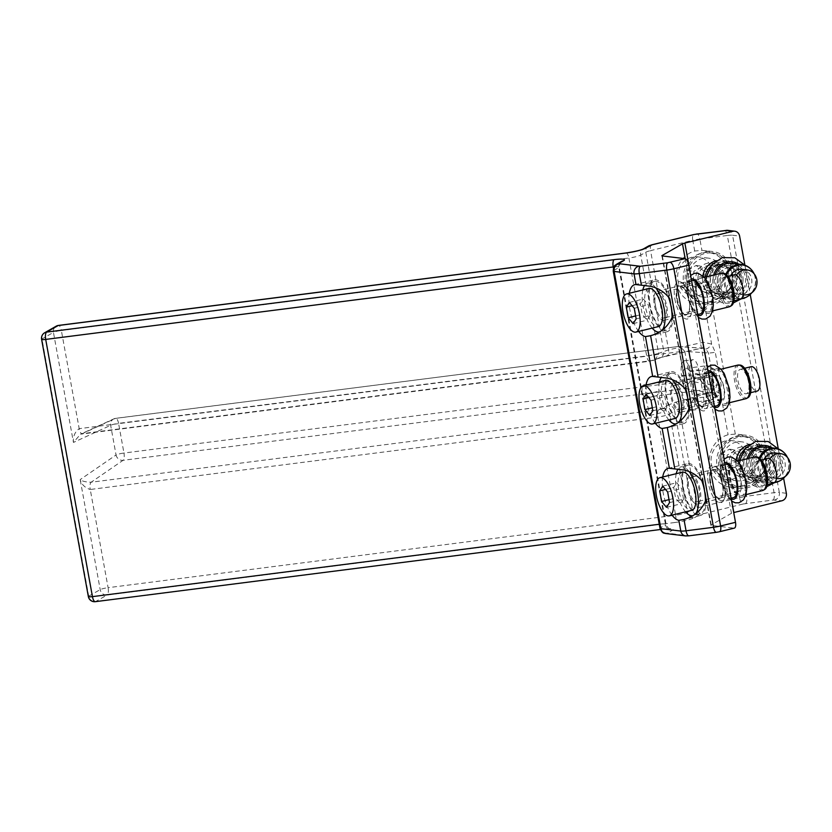 <?xml version="1.0" encoding="UTF-8"?>
<svg xmlns="http://www.w3.org/2000/svg" width="832" height="832" viewBox="0 0 832 832"><rect width="100%" height="100%" fill="white"/><g stroke="black" fill="none" stroke-linecap="round" stroke-linejoin="round"><path stroke-width="0.62" stroke-dasharray="4.16 3.12" d="M734.51 274.81A12.563 5.034 -103.8 0 0 732.139 285.958A12.563 5.034 -103.8 0 0 740.48 299.218M731.942 290.732A12.563 5.034 -103.8 0 0 723.601 277.472A12.563 5.034 -103.8 0 0 721.24 288.621A12.563 5.034 -103.8 0 0 729.581 301.891A12.563 5.034 -103.8 0 0 731.942 290.732M721.084 273.239A17.274 6.916 -103.8 0 0 717.829 288.569A17.274 6.916 -103.8 0 0 729.3 306.81M723.382 273.229A16.858 6.75 -103.8 0 0 719.41 288.267A16.858 6.75 -103.8 0 0 731.338 305.76M711.578 296.608A17.274 6.916 -103.8 0 0 700.118 278.377A17.274 6.916 -103.8 0 0 696.862 293.706A17.274 6.916 -103.8 0 0 708.334 311.938A17.274 6.916 -103.8 0 0 711.578 296.608M691.725 280.426A17.274 6.916 -103.8 0 0 688.47 295.755A17.274 6.916 -103.8 0 0 699.941 313.997M677.29 298.49A17.274 6.916 -103.8 0 0 688.761 316.732A17.274 6.916 -103.8 0 0 691.278 314.319A17.274 6.916 -103.8 0 0 692.006 301.402A17.274 6.916 -103.8 0 0 683.894 284.128A17.274 6.916 -103.8 0 0 680.545 283.161A17.274 6.916 -103.8 0 0 677.29 298.49M674.804 298.75A19.167 7.675 -103.8 0 0 682.074 316.264A19.167 7.675 -103.8 0 0 690.331 316.306A19.167 7.675 -103.8 0 0 691.132 301.964A19.167 7.675 -103.8 0 0 682.126 282.818A19.167 7.675 -103.8 0 0 674.804 298.75M751.202 366.673A12.563 5.034 -103.8 0 0 748.842 377.822A12.563 5.034 -103.8 0 0 757.172 391.082M748.634 382.595A12.563 5.034 -103.8 0 0 740.293 369.335A12.563 5.034 -103.8 0 0 737.932 380.484A12.563 5.034 -103.8 0 0 746.273 393.754A12.563 5.034 -103.8 0 0 748.634 382.595M740.074 365.092A16.858 6.75 -103.8 0 0 736.102 380.13A16.858 6.75 -103.8 0 0 748.03 397.613M737.776 365.102A17.274 6.916 -103.8 0 0 734.531 380.432A17.274 6.916 -103.8 0 0 745.992 398.674M713.554 385.57A17.274 6.916 -103.8 0 0 725.026 403.801A17.274 6.916 -103.8 0 0 728.27 388.471A17.274 6.916 -103.8 0 0 716.81 370.23A17.274 6.916 -103.8 0 0 713.554 385.57M708.417 372.289A17.274 6.916 -103.8 0 0 705.172 387.618A17.274 6.916 -103.8 0 0 716.633 405.86M693.982 390.354A17.274 6.916 -103.8 0 0 705.453 408.595A17.274 6.916 -103.8 0 0 707.97 406.182A17.274 6.916 -103.8 0 0 708.698 393.266A17.274 6.916 -103.8 0 0 700.586 375.991A17.274 6.916 -103.8 0 0 697.237 375.024A17.274 6.916 -103.8 0 0 693.982 390.354M691.506 390.614A19.167 7.675 -103.8 0 0 698.766 408.127A19.167 7.675 -103.8 0 0 707.023 408.169A19.167 7.675 -103.8 0 0 707.824 393.827A19.167 7.675 -103.8 0 0 698.828 374.681A19.167 7.675 -103.8 0 0 691.506 390.614M734.354 528.112A6.282 2.517 76.2 0 1 733.97 528.133L719.077 531.783A6.282 2.517 -103.8 0 0 719.462 531.752M662.334 255.944L711.298 525.408L733.97 528.133M708.198 482.466A19.167 7.675 76.2 0 1 715.52 466.544A19.167 7.675 76.2 0 1 724.516 485.69A19.167 7.675 76.2 0 1 723.715 500.022A19.167 7.675 76.2 0 1 715.468 499.99A19.167 7.675 76.2 0 1 708.198 482.466M685.183 258.71L731.453 513.323A4.711 0.645 169.7 0 1 733.72 512.564M731.453 513.323L711.131 524.94A4.711 0.645 169.7 0 0 710.861 525.221A4.711 0.645 169.7 0 0 711.298 525.408M725.4 485.118A17.274 6.916 -103.8 0 0 717.278 467.854A17.274 6.916 -103.8 0 0 713.929 466.887A17.274 6.916 -103.8 0 0 710.674 482.217A17.274 6.916 -103.8 0 0 722.145 500.458A17.274 6.916 -103.8 0 0 724.672 498.046A17.274 6.916 -103.8 0 0 725.4 485.118M744.879 265.086L750.225 294.466M778.274 448.802L783.609 478.192M716.113 260.697A19.167 17.368 -83.1 0 1 737.256 279.542A19.167 17.368 -83.1 0 1 719.233 298.418A19.167 17.368 -83.1 0 1 702.499 279.011A19.167 17.368 -83.1 0 1 702.853 275.829M749.497 444.413A19.167 17.368 -83.1 0 1 770.65 463.268A19.167 17.368 -83.1 0 1 752.617 482.134A19.167 17.368 -83.1 0 1 735.894 462.738A19.167 17.368 -83.1 0 1 736.237 459.555M690.03 370.885L690.154 371.571A17.274 6.178 82.7 0 0 685.89 368.378A17.274 6.178 82.7 0 0 681.803 376.345L681.678 375.648A12.563 4.493 82.7 0 1 684.258 360.797A12.563 4.493 82.7 0 1 690.03 370.885L698.755 369.762A12.563 4.493 82.7 0 0 692.994 359.684A12.563 4.493 82.7 0 0 690.404 374.535L690.529 375.222L702.177 373.734L706.378 396.854A17.274 6.178 82.7 0 0 710.642 400.057A17.274 6.178 82.7 0 0 711.942 399.454A17.274 6.178 82.7 0 0 714.73 392.09L710.528 368.971A17.274 6.178 82.7 0 0 707.668 366.028M698.755 369.762L703.206 394.264L694.481 395.377L694.356 394.69L714.73 392.09L719.066 390.53L715.416 370.417L710.528 368.971L690.154 371.571M694.481 395.377A12.563 4.493 82.7 0 1 691.891 410.228A12.563 4.493 82.7 0 1 686.13 400.15L694.855 399.038A12.563 4.493 82.7 0 0 700.627 409.115A12.563 4.493 82.7 0 0 703.206 394.264M694.855 399.038L690.529 375.222L681.803 376.345M725.109 464.152A17.274 6.916 -103.8 0 0 721.864 479.482A17.274 6.916 -103.8 0 0 733.325 497.713M667.555 405.288L675.449 402.262C677.102 402.875 678.382 405.007 679.266 408.658L674.565 410.623A6.282 5.772 -124.5 0 0 667.555 405.288L662.615 408.678C666.224 408.585 668.554 410.363 669.625 414.014C667.212 415.23 663.27 416.239 657.779 417.03L90.251 489.486L108.098 587.683L675.626 515.226A6.282 2.246 82.7 0 1 674.648 522.538L107.12 595.005A6.282 2.246 82.7 0 0 108.098 587.683A6.282 0.853 -10.3 0 0 100.194 589.618L88.702 596.18A6.282 5.803 60.3 0 0 95.638 601.557L663.166 529.1A15.704 2.142 169.7 0 1 672.495 530.223A6.282 5.803 60.3 0 1 665.558 524.846L660.525 527.717A6.282 5.803 -119.7 0 0 667.462 533.104L672.495 530.223M717.922 440.565A26.707 24.201 -83.1 0 1 728.104 434.762L735.311 434.086L745.898 435.219A26.707 24.201 96.9 0 0 727.168 441.678A26.707 24.201 96.9 0 0 719.441 469.758A26.707 24.201 96.9 0 0 739.523 488.238A26.707 24.201 96.9 0 0 758.254 481.78A26.707 24.201 96.9 0 0 766.698 464.932C764.202 472.181 759.658 477.589 753.064 481.156L744.536 484.838L737.558 486.793A26.707 24.201 -83.1 0 1 730.278 487.126A26.707 24.201 -83.1 0 1 710.195 468.645A26.707 24.201 -83.1 0 1 717.922 440.565M738.951 434.377L752.461 438.339L763.537 447.554L766.698 464.932M719.67 297.43L711.142 301.111L704.163 303.066A26.707 24.201 -83.1 0 1 696.894 303.41A26.707 24.201 -83.1 0 1 676.811 284.918A26.707 24.201 -83.1 0 1 684.538 256.838A26.707 24.201 -83.1 0 1 694.71 251.035L701.917 250.359L712.514 251.493A26.707 24.201 96.9 0 0 693.774 257.951A26.707 24.201 96.9 0 0 686.046 286.031A26.707 24.201 96.9 0 0 706.129 304.522A26.707 24.201 96.9 0 0 724.87 298.054A26.707 24.201 96.9 0 0 733.304 281.216C730.808 288.454 726.263 293.862 719.67 297.43M705.557 250.65L719.077 254.613L730.142 263.827L733.304 281.216M710.362 266.646A17.274 15.652 -83.1 0 1 722.738 262.215A17.274 15.652 -83.1 0 1 736.341 279.614A17.274 15.652 -83.1 0 1 718.609 296.525A17.274 15.652 -83.1 0 1 705.006 279.126A17.274 15.652 -83.1 0 1 705.172 277.129M743.746 450.372A17.274 15.652 -83.1 0 1 756.122 445.942A17.274 15.652 -83.1 0 1 769.735 463.341A17.274 15.652 -83.1 0 1 751.993 480.251A17.274 15.652 -83.1 0 1 738.39 462.852A17.274 15.652 -83.1 0 1 738.566 460.855M686.13 400.15L686.005 399.454L706.378 396.854L713.128 393.921L709.478 373.807L702.177 373.734A17.274 6.178 82.7 0 1 706.264 365.778A17.274 6.178 82.7 0 1 707.054 365.81M672.048 515.143A26.707 10.691 76.2 0 1 662.709 476.996M655.346 423.28A26.707 10.691 76.2 0 1 646.017 385.133M638.654 331.417A26.707 10.691 76.2 0 1 629.314 293.27M648.482 246.033A6.282 5.803 -119.7 0 0 645.778 252.231L663.738 351.052A6.282 5.834 -114.7 0 1 660.546 357.5L660.546 357.5A6.282 5.834 -114.7 0 1 658.954 357.958L653.827 360.318L655.418 359.861L658.611 353.413L646.724 356.21L79.196 428.667C74.807 431.985 72.894 436.571 73.445 442.426L80.569 434.169L82.326 433.638A6.282 2.246 -97.3 0 1 82.087 433.711A6.282 2.246 -97.3 0 1 79.196 428.667L61.35 330.47A6.282 0.853 -10.3 0 0 53.446 332.405A6.282 5.803 60.3 0 1 56.15 326.206M651.695 244.847A6.282 2.517 -103.8 0 0 650.551 250.64A9.422 1.29 169.7 0 0 645.778 252.231L640.744 255.102L658.611 353.413L668.585 349.835L703.321 342.306L711.61 344.032L715.26 352.206L721.157 384.686L720.658 393.796L728.104 434.762M672.755 315.796A26.707 10.691 76.2 0 1 666.952 331.77A26.707 10.691 76.2 0 1 659.37 328.026A26.707 10.691 76.2 0 1 648.731 299.967A26.707 10.691 76.2 0 1 654.254 279.895A26.707 10.691 76.2 0 1 661.825 283.639A26.707 10.691 76.2 0 1 669.594 298.418M672.038 317.938A25.137 10.067 76.2 0 1 666.578 330.242A25.137 10.067 76.2 0 1 649.896 303.722A25.137 10.067 76.2 0 1 654.628 281.424A25.137 10.067 76.2 0 1 668.346 296.774M689.447 407.659A26.707 10.691 76.2 0 1 683.644 423.634A26.707 10.691 76.2 0 1 676.073 419.89A26.707 10.691 76.2 0 1 665.423 391.83A26.707 10.691 76.2 0 1 670.946 371.758A26.707 10.691 76.2 0 1 678.527 375.502A26.707 10.691 76.2 0 1 686.286 390.281M688.73 409.802A25.137 10.067 76.2 0 1 683.27 422.105A25.137 10.067 76.2 0 1 666.588 395.585A25.137 10.067 76.2 0 1 671.32 373.277A25.137 10.067 76.2 0 1 685.038 388.638M706.139 499.522A26.707 10.691 76.2 0 1 700.336 515.497A26.707 10.691 76.2 0 1 692.765 511.753A26.707 10.691 76.2 0 1 682.115 483.694A26.707 10.691 76.2 0 1 687.638 463.622A26.707 10.691 76.2 0 1 695.219 467.366A26.707 10.691 76.2 0 1 702.988 482.144M705.422 501.665A25.137 10.067 76.2 0 1 699.962 513.968A25.137 10.067 76.2 0 1 683.28 487.448A25.137 10.067 76.2 0 1 688.012 465.14A25.137 10.067 76.2 0 1 701.73 480.501M41.6 339.342A6.282 0.853 169.7 0 1 41.964 338.967L53.446 332.405L73.445 442.426L110.656 425.308A6.282 0.853 169.7 0 1 118.57 423.363A6.282 2.246 82.7 0 0 115.679 418.33A6.282 2.246 82.7 0 0 115.44 418.402A6.282 5.834 -114.7 0 0 110.656 425.308L116.054 454.979L80.194 479.596C81.598 484.505 84.958 487.802 90.251 489.486A6.282 2.246 -97.3 0 1 91.156 482.217C85.665 482.071 82.014 481.198 80.194 479.596L100.194 589.618A6.282 5.803 60.3 0 0 107.12 595.005L95.638 601.557A6.282 2.246 82.7 0 1 95.326 601.671M763.537 447.554A26.707 24.201 96.9 0 0 745.898 435.219M675.449 402.262L709.842 392.86L713.315 390.125L720.658 393.796L713.669 399.256L679.266 408.658L697.299 507.853A6.282 2.517 -103.8 0 0 701.054 514.29L699.462 514.821A6.282 5.803 60.3 0 1 692.526 509.444A9.422 1.29 169.7 0 1 697.299 507.853L739.502 497.515A6.282 2.517 -103.8 0 0 743.257 503.963L701.054 514.29M730.142 263.827A26.707 24.201 96.9 0 0 712.514 251.493M732.118 278.356A25.137 22.776 96.9 0 0 712.327 253.053A25.137 22.776 96.9 0 0 686.535 277.659A25.137 22.776 96.9 0 0 706.316 302.962A25.137 22.776 96.9 0 0 732.118 278.356M765.502 462.082A25.137 22.776 96.9 0 0 745.711 436.779A25.137 22.776 96.9 0 0 719.919 461.375A25.137 22.776 96.9 0 0 739.71 486.678A25.137 22.776 96.9 0 0 765.502 462.082M710.278 279.77A17.274 15.652 -83.1 0 1 728.021 262.85A17.274 15.652 -83.1 0 1 741.624 280.249A17.274 15.652 -83.1 0 1 723.882 297.159A17.274 15.652 -83.1 0 1 710.278 279.77M743.673 463.486A17.274 15.652 -83.1 0 1 761.405 446.576A17.274 15.652 -83.1 0 1 775.008 463.975A17.274 15.652 -83.1 0 1 757.276 480.886A17.274 15.652 -83.1 0 1 743.673 463.486M686.005 399.454A17.274 6.178 82.7 0 0 690.269 402.657A17.274 6.178 82.7 0 0 694.356 394.69M658.954 357.958L701.719 348.15C703.217 347.911 703.758 345.956 703.321 342.306M713.315 390.125L714.303 385.424L708.406 352.945L705.848 349.014L701.719 348.15L666.983 355.68C668.481 355.43 669.011 353.486 668.585 349.835L650.551 250.64L692.765 240.302A6.282 2.517 76.2 0 1 693.909 234.52M705.848 349.014C707.637 348.847 709.561 347.183 711.61 344.032L704.163 303.066M653.827 360.318L82.326 433.638L115.44 418.402L678.153 346.507L702.01 348.13M642.834 289.962A25.137 10.067 -103.8 0 0 642.907 305.427A25.137 10.067 -103.8 0 0 652.174 328.11M659.069 332.051A25.137 10.067 -103.8 0 0 659.589 331.958A25.137 10.067 -103.8 0 0 662.428 329.857M655.866 287.997A25.137 10.067 -103.8 0 0 647.639 283.13A25.137 10.067 -103.8 0 0 644.8 285.21M659.537 381.826A25.137 10.067 -103.8 0 0 659.599 397.29A25.137 10.067 -103.8 0 0 668.866 419.973M675.761 423.914A25.137 10.067 -103.8 0 0 676.281 423.821A25.137 10.067 -103.8 0 0 679.13 421.72M672.558 379.86A25.137 10.067 -103.8 0 0 664.331 374.993A25.137 10.067 -103.8 0 0 661.492 377.073M676.229 473.689A25.137 10.067 -103.8 0 0 676.291 489.154A25.137 10.067 -103.8 0 0 685.568 511.836M692.453 515.767A25.137 10.067 -103.8 0 0 692.973 515.684A25.137 10.067 -103.8 0 0 695.822 513.583M689.25 471.723A25.137 10.067 -103.8 0 0 681.023 466.856A25.137 10.067 -103.8 0 0 678.184 468.936M678.818 346.486L682.126 348.639L679.567 351.738L118.57 423.363L123.958 453.045A6.282 0.853 169.7 0 0 116.054 454.979A6.282 5.772 -124.5 0 0 123.063 460.314L685.266 388.534L690.227 381.191L714.303 385.424L721.157 384.686M682.126 348.639L684.819 351.447L708.406 352.945A6.282 0.853 -10.3 0 0 715.26 352.206M728.811 277.961A25.137 22.776 -83.1 0 1 703.019 302.557A25.137 22.776 -83.1 0 1 683.228 277.254A25.137 22.776 -83.1 0 1 709.03 252.658A25.137 22.776 -83.1 0 1 728.811 277.961M762.206 461.687A25.137 22.776 -83.1 0 1 736.403 486.283A25.137 22.776 -83.1 0 1 716.622 460.98A25.137 22.776 -83.1 0 1 742.414 436.384A25.137 22.776 -83.1 0 1 762.206 461.687M715.416 370.417A13.655 4.878 82.7 0 0 713.658 368.826A13.655 4.878 82.7 0 0 709.478 373.807M713.128 393.921A13.655 4.878 82.7 0 0 717.028 395.242A13.655 4.878 82.7 0 0 719.066 390.53M712.182 383.365A6.282 2.246 82.7 0 0 715.062 388.398A6.282 2.246 82.7 0 0 716.362 380.973A6.282 2.246 82.7 0 0 713.471 375.939A6.282 2.246 82.7 0 0 712.182 383.365M730.246 477.433A17.274 6.916 -103.8 0 0 741.718 495.664A17.274 6.916 -103.8 0 0 744.973 480.334A17.274 6.916 -103.8 0 0 733.502 462.093A17.274 6.916 -103.8 0 0 730.246 477.433M648.939 288.475A19.635 7.862 -103.8 0 0 645.247 305.895A19.635 7.862 -103.8 0 0 658.278 326.612M665.642 380.328A19.635 7.862 -103.8 0 0 661.939 397.758A19.635 7.862 -103.8 0 0 674.97 418.475M682.334 472.191A19.635 7.862 -103.8 0 0 678.631 489.622A19.635 7.862 -103.8 0 0 691.662 510.338M674.648 522.538A15.704 2.142 169.7 0 0 694.418 517.702A6.282 5.803 60.3 0 1 687.482 512.325A9.422 1.29 169.7 0 1 675.626 515.226L657.779 417.03A6.282 2.246 -97.3 0 1 658.684 409.76L91.156 482.217L123.063 460.314A6.282 2.246 -97.3 0 0 123.958 453.045L684.965 381.42L688.542 383.947M688.22 277.337A19.635 17.794 -83.1 0 1 708.365 258.118A19.635 17.794 -83.1 0 1 723.83 277.878A19.635 17.794 -83.1 0 1 703.674 297.107A19.635 17.794 -83.1 0 1 688.22 277.337M721.604 461.063A19.635 17.794 -83.1 0 1 741.759 441.834A19.635 17.794 -83.1 0 1 757.214 461.604A19.635 17.794 -83.1 0 1 737.069 480.823A19.635 17.794 -83.1 0 1 721.604 461.063M754.468 456.966A17.274 6.916 -103.8 0 0 751.223 472.295A17.274 6.916 -103.8 0 0 762.684 490.526M713.274 276.609A19.635 17.794 -83.1 0 1 693.118 295.828A19.635 17.794 -83.1 0 1 677.654 276.068A19.635 17.794 -83.1 0 1 697.809 256.838A19.635 17.794 -83.1 0 1 713.274 276.609M746.658 460.335A19.635 17.794 -83.1 0 1 726.502 479.554A19.635 17.794 -83.1 0 1 711.048 459.784A19.635 17.794 -83.1 0 1 731.203 440.565A19.635 17.794 -83.1 0 1 746.658 460.335M731.973 263.328A17.274 15.652 -83.1 0 1 745.576 280.727A17.274 15.652 -83.1 0 1 727.844 297.638A17.274 15.652 -83.1 0 1 714.241 280.238A17.274 15.652 -83.1 0 1 715.281 274.664M765.367 447.054A17.274 15.652 -83.1 0 1 778.97 464.454A17.274 15.652 -83.1 0 1 761.238 481.364A17.274 15.652 -83.1 0 1 747.625 463.965A17.274 15.652 -83.1 0 1 748.665 458.38M644.394 397.03A6.282 2.246 -97.3 0 1 642.086 390.27A6.282 2.246 -97.3 0 1 643.625 384.852A6.282 2.246 -97.3 0 1 644.446 385.143A6.282 2.246 -97.3 0 1 646.755 391.903A6.282 2.246 -97.3 0 1 645.216 397.322A6.282 2.246 -97.3 0 1 644.394 397.03M756.766 456.955A16.858 6.75 -103.8 0 0 752.794 471.994A16.858 6.75 -103.8 0 0 764.722 489.476M694.866 287.196L686.629 281.414L687.232 270.556L696.072 265.481L704.298 271.263L703.706 282.121L694.866 287.196L701.459 287.997L693.222 282.204L693.826 271.346L702.666 266.271L710.902 272.054L710.299 282.911L701.459 287.997M728.25 470.922L720.013 465.14L720.616 454.282L729.456 449.197L737.693 454.99L737.09 465.847L728.25 470.922L734.854 471.713L726.617 465.93L727.22 455.073L736.05 449.998L744.286 455.78L743.683 466.638L734.854 471.713M741.302 298.813A17.274 15.652 -83.1 0 1 737.745 298.834A17.274 15.652 -83.1 0 1 724.142 281.434A17.274 15.652 -83.1 0 1 725.826 274.227M750.422 268.694A17.274 15.652 -83.1 0 1 755.477 281.913A17.274 15.652 -83.1 0 1 747.032 296.795M774.696 482.539A17.274 15.652 -83.1 0 1 771.129 482.55A17.274 15.652 -83.1 0 1 757.526 465.161A17.274 15.652 -83.1 0 1 759.21 457.954M783.806 452.421A17.274 15.652 -83.1 0 1 788.871 465.639A17.274 15.652 -83.1 0 1 780.426 480.522M754.624 472.347A12.563 5.034 -103.8 0 0 762.965 485.607A12.563 5.034 -103.8 0 0 765.336 474.458A12.563 5.034 -103.8 0 0 756.995 461.198A12.563 5.034 -103.8 0 0 754.624 472.347M636.158 318.895L650.135 315.474L648.263 304.876L643.344 299L640.307 303.722L642.179 314.319L647.098 320.195L650.135 315.474M634.275 308.298L648.263 304.876M629.366 302.422L643.344 299M632.133 305.718L640.307 303.722M635.627 315.921L642.179 314.319M633.121 323.617L647.098 320.195M652.85 410.758L666.838 407.337L664.955 396.729L660.036 390.853L656.999 395.585L658.882 406.182L663.79 412.058L666.838 407.337M650.978 400.161L664.955 396.729M646.058 394.274L660.036 390.853M648.825 397.582L656.999 395.585M652.33 407.784L658.882 406.182M649.813 415.48L663.79 412.058M669.542 502.622L683.53 499.2L681.647 488.592L676.728 482.716L673.691 487.448L675.574 498.046L680.493 503.922L683.53 499.2M667.67 492.014L681.647 488.592M662.75 486.138L676.728 482.716M665.517 489.445L673.691 487.448M669.022 499.647L675.574 498.046M666.505 507.343L680.493 503.922M686.629 281.414L693.222 282.204M687.232 270.556L693.826 271.346M696.072 265.481L702.666 266.271M704.298 271.263L710.902 272.054M703.706 282.121L710.299 282.911M720.013 465.14L726.617 465.93M720.616 454.282L727.22 455.073M729.456 449.197L736.05 449.998M737.693 454.99L744.286 455.78M737.09 465.847L743.683 466.638M741.634 298.511A16.858 15.278 -83.1 0 1 725.182 281.518A16.858 15.278 -83.1 0 1 726.638 274.914M754.114 273.78A16.858 15.278 -83.1 0 1 755.758 281.986A16.858 15.278 -83.1 0 1 751.826 292.739M775.018 482.227A16.858 15.278 -83.1 0 1 758.566 465.244A16.858 15.278 -83.1 0 1 760.022 458.64M787.498 457.506A16.858 15.278 -83.1 0 1 789.142 465.712A16.858 15.278 -83.1 0 1 785.221 476.455M767.894 458.526A12.563 5.034 -103.8 0 0 765.534 469.685A12.563 5.034 -103.8 0 0 773.874 482.945M741.967 269.277A12.563 11.388 -83.1 0 1 751.868 281.934A12.563 11.388 -83.1 0 1 738.962 294.226A12.563 11.388 -83.1 0 1 729.071 281.58A12.563 11.388 -83.1 0 1 730.579 275.766M775.362 453.003A12.563 11.388 -83.1 0 1 785.252 465.65A12.563 11.388 -83.1 0 1 772.356 477.953A12.563 11.388 -83.1 0 1 762.466 465.306A12.563 11.388 -83.1 0 1 763.963 459.493M743.08 294.674A12.563 11.388 -83.1 0 1 734.219 282.194A12.563 11.388 -83.1 0 1 736.434 275.174M776.474 478.4A12.563 11.388 -83.1 0 1 767.603 465.92A12.563 11.388 -83.1 0 1 769.818 458.9M751.4 472.94A14.924 13.52 96.9 0 0 755.716 457.246A14.924 13.52 96.9 0 0 744.494 446.909A14.924 13.52 96.9 0 0 734.022 450.528A14.924 13.52 96.9 0 0 729.706 466.211A14.924 13.52 96.9 0 0 740.927 476.549A14.924 13.52 96.9 0 0 751.4 472.94M761.956 474.209A14.924 13.52 96.9 0 0 766.272 458.515A14.924 13.52 96.9 0 0 755.05 448.188A14.924 13.52 96.9 0 0 744.578 451.797A14.924 13.52 96.9 0 0 740.262 467.48A14.924 13.52 96.9 0 0 751.483 477.818A14.924 13.52 96.9 0 0 761.956 474.209M731.318 461.552A12.563 11.388 -83.1 0 1 744.214 449.249A12.563 11.388 -83.1 0 1 754.104 461.906A12.563 11.388 -83.1 0 1 741.208 474.209A12.563 11.388 -83.1 0 1 731.318 461.552M766.376 463.206A14.456 13.094 -83.1 0 1 751.546 477.35A14.456 13.094 -83.1 0 1 740.168 462.8A14.456 13.094 -83.1 0 1 754.998 448.656A14.456 13.094 -83.1 0 1 766.376 463.206M750.797 463.902A12.563 11.388 -83.1 0 1 763.693 451.599A12.563 11.388 -83.1 0 1 773.583 464.246A12.563 11.388 -83.1 0 1 760.687 476.549A12.563 11.388 -83.1 0 1 750.797 463.902M775.081 464.246A14.456 13.094 -83.1 0 1 760.25 478.4A14.456 13.094 -83.1 0 1 748.873 463.85A14.456 13.094 -83.1 0 1 763.703 449.696A14.456 13.094 -83.1 0 1 775.081 464.246M718.006 289.214A14.924 13.52 96.9 0 0 722.332 273.52A14.924 13.52 96.9 0 0 711.11 263.193A14.924 13.52 96.9 0 0 700.638 266.802A14.924 13.52 96.9 0 0 696.311 282.485A14.924 13.52 96.9 0 0 707.543 292.822A14.924 13.52 96.9 0 0 718.006 289.214M728.572 290.482A14.924 13.52 96.9 0 0 732.888 274.789A14.924 13.52 96.9 0 0 721.666 264.462A14.924 13.52 96.9 0 0 711.194 268.07A14.924 13.52 96.9 0 0 706.878 283.764A14.924 13.52 96.9 0 0 718.099 294.091A14.924 13.52 96.9 0 0 728.572 290.482M697.923 277.826A12.563 11.388 -83.1 0 1 710.819 265.533A12.563 11.388 -83.1 0 1 720.72 278.179A12.563 11.388 -83.1 0 1 707.824 290.482A12.563 11.388 -83.1 0 1 697.923 277.826M732.982 279.479A14.456 13.094 -83.1 0 1 718.151 293.623A14.456 13.094 -83.1 0 1 706.774 279.074A14.456 13.094 -83.1 0 1 721.604 264.93A14.456 13.094 -83.1 0 1 732.982 279.479M717.402 280.176A12.563 11.388 -83.1 0 1 730.309 267.873A12.563 11.388 -83.1 0 1 740.199 280.53A12.563 11.388 -83.1 0 1 727.303 292.822A12.563 11.388 -83.1 0 1 717.402 280.176M741.697 280.53A14.456 13.094 -83.1 0 1 726.866 294.674A14.456 13.094 -83.1 0 1 715.489 280.124A14.456 13.094 -83.1 0 1 730.319 265.98A14.456 13.094 -83.1 0 1 741.697 280.53M693.306 501.956A14.924 5.98 76.2 0 1 687.357 486.273A14.924 5.98 76.2 0 1 690.446 475.062A14.924 5.98 76.2 0 1 694.678 477.152A14.924 5.98 76.2 0 1 700.627 492.835A14.924 5.98 76.2 0 1 697.538 504.057A14.924 5.98 76.2 0 1 693.306 501.956M715.676 496.486A14.924 5.98 76.2 0 1 709.727 480.802A14.924 5.98 76.2 0 1 712.816 469.591A14.924 5.98 76.2 0 1 717.049 471.682A14.924 5.98 76.2 0 1 722.987 487.365A14.924 5.98 76.2 0 1 719.909 498.576A14.924 5.98 76.2 0 1 715.676 496.486M699.338 490.61A12.563 5.034 -103.8 0 0 690.997 477.35A12.563 5.034 -103.8 0 0 688.636 488.498A12.563 5.034 -103.8 0 0 696.977 501.758A12.563 5.034 -103.8 0 0 699.338 490.61M710.206 482.872A14.456 5.793 -103.8 0 0 719.794 498.118A14.456 5.793 -103.8 0 0 722.509 485.295A14.456 5.793 -103.8 0 0 712.92 470.049A14.456 5.793 -103.8 0 0 710.206 482.872M740.615 480.511A12.563 5.034 -103.8 0 0 732.274 467.251A12.563 5.034 -103.8 0 0 729.914 478.4A12.563 5.034 -103.8 0 0 738.254 491.66A12.563 5.034 -103.8 0 0 740.615 480.511M728.655 478.348A14.456 5.793 -103.8 0 0 738.244 493.605A14.456 5.793 -103.8 0 0 740.969 480.782A14.456 5.793 -103.8 0 0 731.38 465.525A14.456 5.793 -103.8 0 0 728.655 478.348M677.976 385.289A14.924 5.98 76.2 0 1 683.925 400.972A14.924 5.98 76.2 0 1 680.846 412.194A14.924 5.98 76.2 0 1 676.614 410.093A14.924 5.98 76.2 0 1 670.665 394.42A14.924 5.98 76.2 0 1 673.743 383.198A14.924 5.98 76.2 0 1 677.976 385.289M700.346 379.818A14.924 5.98 76.2 0 1 706.295 395.502A14.924 5.98 76.2 0 1 703.217 406.713A14.924 5.98 76.2 0 1 698.974 404.622A14.924 5.98 76.2 0 1 693.035 388.939A14.924 5.98 76.2 0 1 696.114 377.728A14.924 5.98 76.2 0 1 700.346 379.818M682.646 398.746A12.563 5.034 -103.8 0 0 674.305 385.486A12.563 5.034 -103.8 0 0 671.944 396.635A12.563 5.034 -103.8 0 0 680.285 409.906A12.563 5.034 -103.8 0 0 682.646 398.746M693.514 391.009A14.456 5.793 -103.8 0 0 703.102 406.255A14.456 5.793 -103.8 0 0 705.817 393.432A14.456 5.793 -103.8 0 0 696.228 378.186A14.456 5.793 -103.8 0 0 693.514 391.009M723.923 388.648A12.563 5.034 -103.8 0 0 715.582 375.388A12.563 5.034 -103.8 0 0 713.211 386.537A12.563 5.034 -103.8 0 0 721.552 399.797A12.563 5.034 -103.8 0 0 723.923 388.648M711.963 386.485A14.456 5.793 -103.8 0 0 721.552 401.742A14.456 5.793 -103.8 0 0 724.277 388.918A14.456 5.793 -103.8 0 0 714.688 373.662A14.456 5.793 -103.8 0 0 711.963 386.485M661.284 293.426A14.924 5.98 76.2 0 1 667.233 309.109A14.924 5.98 76.2 0 1 664.144 320.33A14.924 5.98 76.2 0 1 659.911 318.23A14.924 5.98 76.2 0 1 653.962 302.557A14.924 5.98 76.2 0 1 657.051 291.335A14.924 5.98 76.2 0 1 661.284 293.426M683.654 287.955A14.924 5.98 76.2 0 1 689.603 303.638A14.924 5.98 76.2 0 1 686.514 314.85A14.924 5.98 76.2 0 1 682.282 312.759A14.924 5.98 76.2 0 1 676.333 297.076A14.924 5.98 76.2 0 1 679.422 285.865A14.924 5.98 76.2 0 1 683.654 287.955M665.954 306.883A12.563 5.034 -103.8 0 0 657.613 293.623A12.563 5.034 -103.8 0 0 655.252 304.772A12.563 5.034 -103.8 0 0 663.593 318.042A12.563 5.034 -103.8 0 0 665.954 306.883M707.231 296.785A12.563 5.034 -103.8 0 0 698.89 283.525A12.563 5.034 -103.8 0 0 696.519 294.674A12.563 5.034 -103.8 0 0 704.86 307.934A12.563 5.034 -103.8 0 0 707.231 296.785M689.125 301.569A14.456 5.793 -103.8 0 0 679.536 286.322A14.456 5.793 -103.8 0 0 676.811 299.146A14.456 5.793 -103.8 0 0 686.41 314.392A14.456 5.793 -103.8 0 0 689.125 301.569M707.585 297.055A14.456 5.793 -103.8 0 0 697.986 281.798A14.456 5.793 -103.8 0 0 695.271 294.622A14.456 5.793 -103.8 0 0 704.86 309.878A14.456 5.793 -103.8 0 0 707.585 297.055M712.254 296.743A18.845 7.55 -103.8 0 0 701.158 276.827A18.845 7.55 -103.8 0 0 696.197 293.571A18.845 7.55 -103.8 0 0 707.283 313.487A18.845 7.55 -103.8 0 0 712.254 296.743M691.267 278.918A18.845 7.55 -103.8 0 0 687.804 295.62A18.845 7.55 -103.8 0 0 697.861 315.193M728.946 388.606A18.845 7.55 -103.8 0 0 717.85 368.69A18.845 7.55 -103.8 0 0 712.889 385.434A18.845 7.55 -103.8 0 0 723.975 405.35A18.845 7.55 -103.8 0 0 728.946 388.606M707.959 370.781A18.845 7.55 -103.8 0 0 704.496 387.483A18.845 7.55 -103.8 0 0 714.553 407.056M694.418 517.702L699.462 514.821M743.257 503.963L773.094 500.022L781.872 500.77M719.077 531.783L687.492 535.808L667.462 533.104M662.241 255.934L711.131 524.94M687.482 512.325L692.526 509.444L674.565 410.623L669.625 414.014L687.482 512.325M737.558 486.793L739.502 497.515A9.422 1.29 169.7 0 1 746.595 496.205A6.282 2.246 -97.3 0 1 745.618 503.526M744.536 484.838L746.595 496.205L774.072 492.7A9.422 1.29 169.7 0 1 779.324 492.44A6.282 5.689 -83.1 0 1 774.842 499.928M773.094 500.022A6.282 2.246 82.7 0 0 774.072 492.7L727.324 235.487L699.858 238.992L701.917 250.359M786.354 493.282L779.324 492.44L732.576 235.227A9.422 1.29 169.7 0 0 727.324 235.487A6.282 2.246 -97.3 0 0 724.443 230.443M690.737 275.35L698.391 317.47M707.179 365.841L715.083 409.334M724.131 459.077L731.786 501.197M685.63 535.922A6.282 5.689 96.9 0 0 687.492 535.808M667.576 533.416A6.282 5.689 -83.1 0 1 665.714 533.53M659.984 528.289A9.422 1.29 169.7 0 1 660.525 527.717L613.777 270.504A9.422 1.29 169.7 0 0 613.236 271.076M663.166 529.1A6.282 2.246 -97.3 0 1 662.844 529.204A6.282 2.246 -97.3 0 1 659.963 524.17A9.422 1.29 169.7 0 1 666.11 524.274A9.422 1.29 169.7 0 1 665.558 524.846L618.821 267.623L613.777 270.504A6.282 5.803 -119.7 0 1 616.481 264.306M659.246 524.254L659.963 524.17L613.423 268.06M625.997 252.97A6.282 2.246 -97.3 0 1 628.878 258.014L61.35 330.47A6.282 2.246 -97.3 0 0 58.469 325.426M649.854 361.171A6.282 2.246 -97.3 0 1 649.605 361.244A6.282 2.246 -97.3 0 1 646.724 356.21L628.878 258.014A9.422 1.29 169.7 0 0 640.744 255.102A6.282 5.803 60.3 0 1 643.448 248.903M694.71 251.035L692.765 240.302A9.422 1.29 169.7 0 1 699.858 238.992A6.282 2.246 -97.3 0 0 696.966 233.958M727.74 230.35A6.282 5.689 -83.1 0 1 732.576 235.227L739.606 236.07M613.933 266.864A9.422 1.29 169.7 0 1 619.362 267.062C619.694 260.437 621.442 262.434 621.525 261.425A6.282 5.803 -119.7 0 0 618.821 267.623A9.422 1.29 169.7 0 0 619.362 267.062L666.11 524.274C669.042 530.556 669.916 527.966 670.114 528.778L660.338 529.526M88.348 596.554A6.282 0.853 169.7 0 1 88.702 596.18L41.964 338.967A6.282 5.803 60.3 0 1 44.668 332.769M711.142 301.111L735.311 434.086M681.678 375.648L690.404 374.535M724.651 462.644A18.845 7.55 -103.8 0 0 721.188 479.346A18.845 7.55 -103.8 0 0 731.245 498.919M662.615 408.678L658.684 409.76M685.266 388.534L709.842 392.86A6.282 2.496 74.7 0 1 713.669 399.256M745.638 480.47A18.845 7.55 -103.8 0 0 734.542 460.554A18.845 7.55 -103.8 0 0 729.581 477.298A18.845 7.55 -103.8 0 0 740.678 497.214A18.845 7.55 -103.8 0 0 745.638 480.47M743.049 280.27A18.845 17.077 -83.1 0 1 725.317 298.834A18.845 17.077 -83.1 0 1 708.854 279.739A18.845 17.077 -83.1 0 1 726.596 261.186A18.845 17.077 -83.1 0 1 743.049 280.27M776.433 463.996A18.845 17.077 -83.1 0 1 758.701 482.56A18.845 17.077 -83.1 0 1 742.248 463.466A18.845 17.077 -83.1 0 1 759.98 444.912A18.845 17.077 -83.1 0 1 776.433 463.996M679.567 351.738L684.965 381.42M677.643 346.622L701.719 348.15M684.819 351.447L690.227 381.191M738.754 264.139A18.845 17.077 -83.1 0 1 747.001 280.748A18.845 17.077 -83.1 0 1 729.269 299.312A18.845 17.077 -83.1 0 1 712.816 280.218A18.845 17.077 -83.1 0 1 713.648 275.059M772.138 447.866A18.845 17.077 -83.1 0 1 780.395 464.474A18.845 17.077 -83.1 0 1 762.663 483.028A18.845 17.077 -83.1 0 1 746.2 463.944A18.845 17.077 -83.1 0 1 747.042 458.786M727.979 276.401L723.601 277.472M733.949 300.82L729.581 301.891M704.371 277.326L700.118 278.377M712.587 310.898L708.334 311.938M698.256 317.366L692.318 310.18L687.346 295.37L686.743 287.05L687.45 281.549L690.633 275.454M697.736 314.527L688.761 316.732M691.548 280.467L680.545 283.161M691.278 314.319L690.331 316.306M683.894 284.128L682.126 282.818M744.671 368.264L740.293 369.335M750.641 392.683L746.273 393.754M729.279 402.761L725.026 403.801M721.063 369.19L716.81 370.23M714.948 409.23L709.02 402.033L704.049 387.234L703.435 378.914L704.142 373.412L707.325 367.318M714.428 406.39L705.453 408.595M708.24 372.33L697.237 375.024M707.97 406.182L707.023 408.169M700.586 375.991L698.828 374.681M661.887 255.757L710.861 525.221M717.278 467.854L715.52 466.544M724.672 498.046L723.715 500.022M724.932 464.194L713.929 466.887M731.13 498.254L722.145 500.458M684.258 360.797L692.994 359.684M691.891 410.228L700.627 409.115M634.681 284.69L654.254 279.895M648.627 336.253L666.952 331.77M651.373 376.542L670.946 371.758M665.319 428.116L683.644 423.634M668.065 468.406L687.638 463.622M682.022 519.979L700.336 515.497M730.278 487.126L739.523 488.238M696.894 303.41L706.129 304.522M728.021 262.85L722.738 262.215M723.882 297.159L718.609 296.525M761.405 446.576L756.122 445.942M757.276 480.886L751.993 480.251M685.89 368.378L706.264 365.778M690.269 402.657L710.642 400.057M678.153 346.507L115.679 418.33A6.282 6.282 0 0 0 113.849 418.85L80.579 434.169M667.274 355.659L649.605 361.244L80.569 434.169M731.64 501.093L725.712 493.896L720.741 479.097L720.127 470.777L720.834 465.275L724.027 459.181M666.578 330.242L659.589 331.958M654.628 281.424L647.639 283.13M683.27 422.105L676.281 423.821M671.32 373.277L664.331 374.993M699.962 513.968L692.973 515.684M688.012 465.14L681.023 466.856M706.316 302.962L703.019 302.557M712.327 253.053L709.03 252.658M739.71 486.678L736.403 486.283M745.711 436.779L742.414 436.384M713.658 368.826L708.438 366.382M717.028 395.242L711.942 399.454M740.542 299.198L747.136 291.034L749.736 280.665L745.025 265.273M706.41 276.827L706.129 279.822L708.053 290.347L714.168 298.792L723.278 303.326L733.387 302.921M773.926 482.924L780.52 474.76L783.12 464.391L778.409 448.999M739.794 460.554L739.513 463.549L741.437 474.074L747.562 482.518L756.662 487.053L766.782 486.647M645.216 397.322L715.062 388.398M643.625 384.852L713.471 375.939M737.755 461.053L733.502 462.093M745.971 494.624L741.718 495.664M703.674 297.107L693.118 295.828M708.365 258.118L697.809 256.838M737.069 480.823L726.502 479.554M741.759 441.834L731.203 440.565M737.745 298.834L727.844 297.638M771.129 482.55L761.238 481.364M761.363 460.127L756.995 461.198M767.333 484.546L762.965 485.607M743.07 294.726L738.962 294.226M776.464 478.452L772.356 477.953M744.494 446.909L755.05 448.188M740.927 476.549L751.483 477.818M763.693 451.599L744.214 449.249M760.687 476.549L741.208 474.209M760.25 478.4L751.546 477.35M763.703 449.696L754.998 448.656M711.11 263.193L721.666 264.462M707.543 292.822L718.099 294.091M730.309 267.873L710.819 265.533M727.303 292.822L707.824 290.482M726.866 294.674L718.151 293.623M730.319 265.98L721.604 264.93M690.446 475.062L712.816 469.591M697.538 504.057L719.909 498.576M732.274 467.251L690.997 477.35M738.254 491.66L696.977 501.758M738.244 493.605L719.794 498.118M731.38 465.525L712.92 470.049M680.846 412.194L703.217 406.713M673.743 383.198L696.114 377.728M715.582 375.388L674.305 385.486M721.552 399.797L680.285 409.906M721.552 401.742L703.102 406.255M714.688 373.662L696.228 378.186M664.144 320.33L686.514 314.85M657.051 291.335L679.422 285.865M698.89 283.525L657.613 293.623M704.86 307.934L663.593 318.042M697.986 281.798L679.536 286.322M704.86 309.878L686.41 314.392"/><path stroke-width="1.25" d="M733.949 300.82L740.48 299.218A12.563 5.034 -103.8 0 0 742.851 288.07A12.563 5.034 -103.8 0 0 734.51 274.81L727.979 276.401M712.587 310.898L729.3 306.81A17.274 6.916 -103.8 0 0 730.059 306.498A17.274 6.916 -103.8 0 0 732.555 291.47A17.274 6.916 -103.8 0 0 721.895 273.166A17.274 6.916 -103.8 0 0 721.084 273.239L704.371 277.326M730.059 306.498L731.338 305.76A16.858 6.75 -103.8 0 0 733.772 291.096A16.858 6.75 -103.8 0 0 723.382 273.229L721.895 273.166M697.736 314.527L699.941 313.997A17.274 6.916 -103.8 0 0 703.196 298.657A17.274 6.916 -103.8 0 0 691.725 280.426L691.548 280.467M750.641 392.683L757.172 391.082A12.563 5.034 -103.8 0 0 759.543 379.933A12.563 5.034 -103.8 0 0 751.202 366.673L744.671 368.264M729.279 402.761L745.992 398.674A17.274 6.916 -103.8 0 0 746.751 398.362L748.03 397.613A16.858 6.75 -103.8 0 0 750.464 382.959A16.858 6.75 -103.8 0 0 740.074 365.092L738.598 365.03A17.274 6.916 -103.8 0 0 737.776 365.102L721.063 369.19M746.751 398.362A17.274 6.916 -103.8 0 0 749.247 383.334A17.274 6.916 -103.8 0 0 738.598 365.03M714.428 406.39L716.633 405.86A17.274 6.916 -103.8 0 0 719.888 390.52A17.274 6.916 -103.8 0 0 708.417 372.289L708.24 372.33M744.879 265.086L739.606 236.07A6.282 5.689 -83.1 0 0 734.77 231.202A6.282 5.689 -83.1 0 0 732.898 231.317L684.871 243.069A4.711 0.645 169.7 0 0 682.49 243.87L662.158 255.476A4.711 0.645 169.7 0 0 661.887 255.757A4.711 0.645 169.7 0 0 662.334 255.944L685.006 258.669A6.282 2.517 76.2 0 1 688.761 265.117L735.498 522.33A6.282 2.517 76.2 0 1 734.354 528.112L719.462 531.752A6.282 2.517 -103.8 0 0 720.606 525.97A9.422 1.29 169.7 0 1 713.513 527.28A6.282 2.246 82.7 0 0 716.404 532.324L719.462 531.752M733.72 512.564A4.711 0.645 169.7 0 1 733.845 512.533L781.872 500.77A6.282 5.689 -83.1 0 0 786.354 493.282L783.609 478.192M750.225 294.466L778.274 448.802M702.853 275.829A19.167 17.368 -83.1 0 1 716.113 260.697M736.237 459.555A19.167 17.368 -83.1 0 1 749.497 444.413M731.13 498.254L733.325 497.713A17.274 6.916 -103.8 0 0 736.58 482.383A17.274 6.916 -103.8 0 0 725.109 464.152L724.932 464.194M638.654 331.417A26.707 10.691 76.2 0 0 639.798 332.821A26.707 10.691 76.2 0 0 645.455 336.606L650.593 335.702C661.274 332.779 668.658 326.144 672.755 315.796L669.594 298.418C664.643 292.115 658.382 288.09 650.822 286.333L635.991 284.565A26.707 10.691 76.2 0 0 634.681 284.69A26.707 10.691 76.2 0 0 629.314 293.27M655.346 423.28A26.707 10.691 76.2 0 0 656.5 424.684A26.707 10.691 76.2 0 0 662.147 428.47L667.285 427.554C677.966 424.642 685.36 418.007 689.447 407.659L686.286 390.281C681.335 383.978 675.074 379.954 667.514 378.196L652.694 376.428A26.707 10.691 76.2 0 0 651.373 376.542A26.707 10.691 76.2 0 0 646.017 385.133M672.048 515.143A26.707 10.691 76.2 0 0 673.192 516.537A26.707 10.691 76.2 0 0 678.839 520.333L683.977 519.418C694.668 516.506 702.052 509.87 706.139 499.522L702.988 482.144C698.027 475.842 691.766 471.817 684.206 470.059L669.386 468.291A26.707 10.691 76.2 0 0 668.065 468.406A26.707 10.691 76.2 0 0 662.709 476.996M705.172 277.129A17.274 15.652 -83.1 0 1 710.362 266.646M738.566 460.855A17.274 15.652 -83.1 0 1 743.746 450.372M668.346 296.774A25.137 10.067 76.2 0 1 671.31 307.944A25.137 10.067 76.2 0 1 672.038 317.938M685.038 388.638A25.137 10.067 76.2 0 1 688.002 399.807A25.137 10.067 76.2 0 1 688.73 409.802M701.73 480.501A25.137 10.067 76.2 0 1 704.694 491.67A25.137 10.067 76.2 0 1 705.422 501.665M708.438 366.382L707.668 366.028A17.274 6.178 82.7 0 0 707.054 365.81M652.174 328.11A25.137 10.067 -103.8 0 0 659.069 332.051M662.428 329.857A25.137 10.067 -103.8 0 0 664.31 309.66A25.137 10.067 -103.8 0 0 655.866 287.997M644.8 285.21A25.137 10.067 -103.8 0 0 642.834 289.962M668.866 419.973A25.137 10.067 -103.8 0 0 675.761 423.914M679.13 421.72A25.137 10.067 -103.8 0 0 681.013 401.513A25.137 10.067 -103.8 0 0 672.558 379.86M661.492 377.073A25.137 10.067 -103.8 0 0 659.537 381.826M685.568 511.836A25.137 10.067 -103.8 0 0 692.453 515.767M695.822 513.583A25.137 10.067 -103.8 0 0 697.705 493.376A25.137 10.067 -103.8 0 0 689.25 471.723M678.184 468.936A25.137 10.067 -103.8 0 0 676.229 473.689M635.908 332.093L658.278 326.612A19.635 7.862 -103.8 0 0 661.97 309.192A19.635 7.862 -103.8 0 0 648.939 288.475L626.569 293.946A19.635 7.862 -103.8 0 0 622.877 311.366A19.635 7.862 -103.8 0 0 635.908 332.093A19.635 7.862 -103.8 0 0 639.6 314.673A19.635 7.862 -103.8 0 0 626.569 293.946M652.6 423.956L674.97 418.475A19.635 7.862 -103.8 0 0 678.673 401.055A19.635 7.862 -103.8 0 0 665.642 380.328L643.271 385.809A19.635 7.862 -103.8 0 0 639.569 403.229A19.635 7.862 -103.8 0 0 652.6 423.956A19.635 7.862 -103.8 0 0 656.302 406.526A19.635 7.862 -103.8 0 0 643.271 385.809M669.302 515.819L691.662 510.338A19.635 7.862 -103.8 0 0 695.365 492.918A19.635 7.862 -103.8 0 0 682.334 472.191L659.963 477.672A19.635 7.862 -103.8 0 0 656.271 495.092A19.635 7.862 -103.8 0 0 669.302 515.819A19.635 7.862 -103.8 0 0 672.994 498.389A19.635 7.862 -103.8 0 0 659.963 477.672M745.971 494.624L762.684 490.526A17.274 6.916 -103.8 0 0 763.443 490.225A17.274 6.916 -103.8 0 0 765.939 475.197A17.274 6.916 -103.8 0 0 755.29 456.882A17.274 6.916 -103.8 0 0 754.468 456.966L737.755 461.053M715.281 274.664A17.274 15.652 -83.1 0 1 731.973 263.328L741.874 264.524A17.274 15.652 -83.1 0 1 750.422 268.694L750.818 269.09A16.858 15.278 -83.1 0 1 754.114 273.78M748.665 458.38A17.274 15.652 -83.1 0 1 765.367 447.054L775.258 448.24A17.274 15.652 -83.1 0 1 783.806 452.421L784.212 452.816A16.858 15.278 -83.1 0 1 787.498 457.506M763.443 490.225L764.722 489.476A16.858 6.75 -103.8 0 0 767.156 474.822A16.858 6.75 -103.8 0 0 756.766 456.955L755.29 456.882M633.121 323.617L636.158 318.895L634.275 308.298L629.366 302.422L626.33 307.143L628.202 317.741L633.121 323.617M649.813 415.48L652.85 410.758L650.978 400.161L646.058 394.274L643.022 399.006L644.894 409.604L649.813 415.48M666.505 507.343L669.542 502.622L667.67 492.014L662.75 486.138L659.714 490.87L661.596 501.467L666.505 507.343M725.826 274.227A17.274 15.652 -83.1 0 1 741.874 264.524M751.826 292.739A16.858 15.278 -83.1 0 1 747.521 296.514L747.032 296.795A17.274 15.652 -83.1 0 1 741.302 298.813M759.21 457.954A17.274 15.652 -83.1 0 1 775.258 448.24M785.221 476.455A16.858 15.278 -83.1 0 1 780.905 480.23L780.426 480.522A17.274 15.652 -83.1 0 1 774.696 482.539M626.33 307.143L632.133 305.718M628.202 317.741L635.627 315.921M643.022 399.006L648.825 397.582M644.894 409.604L652.33 407.784M659.714 490.87L665.517 489.445M661.596 501.467L669.022 499.647M726.638 274.914A16.858 15.278 -83.1 0 1 750.818 269.09M747.521 296.514A16.858 15.278 -83.1 0 1 741.634 298.511M760.022 458.64A16.858 15.278 -83.1 0 1 784.212 452.816M780.905 480.23A16.858 15.278 -83.1 0 1 775.018 482.227M767.333 484.546L773.874 482.945A12.563 5.034 -103.8 0 0 776.235 471.796A12.563 5.034 -103.8 0 0 767.894 458.526L761.363 460.127M730.579 275.766A12.563 11.388 -83.1 0 1 741.967 269.277L747.115 269.901A12.563 11.388 -83.1 0 1 757.016 282.547A12.563 11.388 -83.1 0 1 744.11 294.85A12.563 11.388 -83.1 0 1 743.08 294.674M763.963 459.493A12.563 11.388 -83.1 0 1 775.362 453.003L780.51 453.617A12.563 11.388 -83.1 0 1 790.4 466.274A12.563 11.388 -83.1 0 1 777.504 478.577A12.563 11.388 -83.1 0 1 776.474 478.4M736.434 275.174A12.563 11.388 -83.1 0 1 747.115 269.901M769.818 458.9A12.563 11.388 -83.1 0 1 780.51 453.617M697.861 315.193A18.845 7.55 -103.8 0 0 703.862 298.792A18.845 7.55 -103.8 0 0 691.267 278.918M714.553 407.056A18.845 7.55 -103.8 0 0 720.554 390.655A18.845 7.55 -103.8 0 0 707.959 370.781M688.761 265.117L673.868 268.757L720.606 525.97L735.498 522.33M613.933 266.864A9.422 1.29 169.7 0 0 613.215 266.958A6.282 2.246 -97.3 0 1 614.193 259.636L46.665 332.093L58.157 325.541A6.282 2.246 -97.3 0 1 58.469 325.426A6.282 6.282 0 0 0 56.15 326.206A6.282 5.803 60.3 0 1 58.157 325.541L625.674 253.074A6.282 2.246 -97.3 0 1 625.997 252.97L58.469 325.426M614.193 259.636A15.704 2.142 169.7 0 1 623.532 260.759L618.488 263.64A6.282 5.803 -119.7 0 0 616.491 264.306A6.282 5.803 -119.7 0 0 616.481 264.306C615.482 265.616 613.829 264.108 613.236 271.076L659.984 528.289C663.104 534.706 664.03 532.636 665.704 533.53A6.282 5.689 -83.1 0 1 665.704 533.53A6.282 5.689 -83.1 0 1 660.868 528.653A9.422 1.29 169.7 0 1 659.984 528.289M685.006 258.669L667.753 262.756L640.276 266.261L618.488 263.64M732.898 231.317L725.878 230.464A6.282 5.689 -83.1 0 1 727.74 230.35L693.909 234.52A6.282 2.517 76.2 0 1 694.294 234.499L696.654 234.062A6.282 2.246 -97.3 0 1 696.966 233.958M696.654 234.062L725.878 230.464M625.997 252.97C634.93 251.566 640.754 250.214 643.448 248.903A6.282 5.803 60.3 0 1 645.455 248.238L652.08 244.826L694.294 234.499M645.455 248.238A15.704 2.142 169.7 0 1 625.674 253.074M667.753 262.756A6.282 2.246 82.7 0 0 666.775 270.067A9.422 1.29 169.7 0 0 673.868 268.757A6.282 2.517 -103.8 0 0 670.114 262.319M640.276 266.261A6.282 2.246 -97.3 0 0 639.298 273.572L666.775 270.067L713.513 527.28L686.046 530.795A6.282 2.246 82.7 0 0 688.927 535.829L716.404 532.324M684.871 243.069L690.737 275.35M698.391 317.47L707.179 365.841M715.083 409.334L724.131 459.077M731.786 501.197L733.845 512.533M682.49 243.87L685.183 258.71M683.977 519.418L686.046 530.795A9.422 1.29 169.7 0 1 680.794 531.055A6.282 5.689 96.9 0 0 685.63 535.922L688.927 535.829M678.839 520.333L680.794 531.055L660.868 528.653L614.12 271.44L634.046 273.842L635.991 284.565M613.423 268.06L613.215 266.958L45.698 339.414L92.435 596.627L659.246 524.254M56.15 326.206L44.668 332.769A6.282 5.803 60.3 0 1 46.665 332.093A6.282 2.246 -97.3 0 0 45.698 339.414A6.282 0.853 169.7 0 1 41.6 339.342L88.348 596.554A6.282 0.853 169.7 0 0 92.435 596.627A6.282 2.246 82.7 0 0 95.326 601.671L660.338 529.526M650.489 245.357A6.282 5.803 -119.7 0 0 648.482 246.033L643.448 248.903M652.08 244.826A6.282 2.517 -103.8 0 0 651.695 244.847L648.482 246.033M641.368 284.95L639.298 273.572A9.422 1.29 169.7 0 1 634.046 273.842A6.282 5.689 96.9 0 1 638.529 266.344M618.602 263.952A6.282 5.689 96.9 0 0 614.12 271.44A9.422 1.29 169.7 0 1 613.236 271.076M623.532 260.759A6.282 5.803 -119.7 0 0 621.525 261.425L616.481 264.306M650.593 335.702L658.06 376.813M667.285 427.554L674.752 468.676M662.147 428.47L669.386 468.291M645.455 336.606L652.694 376.428M731.245 498.919A18.845 7.55 -103.8 0 0 737.246 482.518A18.845 7.55 -103.8 0 0 724.651 462.644M713.648 275.059A18.845 17.077 -83.1 0 1 738.754 264.139M747.042 458.786A18.845 17.077 -83.1 0 1 772.138 447.866M690.633 275.454L694.481 273.281L698.204 273.302L704.392 277.358L707.73 282.194L712.702 296.993L713.315 305.313L712.608 310.814L710.133 316.118L705.567 319.082L701.854 319.062L698.256 317.366M707.325 367.318L711.173 365.144L714.896 365.165L721.084 369.221L724.422 374.057L729.394 388.856L730.007 397.176L729.3 402.678L726.825 407.982L722.27 410.946L718.546 410.925L714.948 409.23M685.63 535.922L665.704 533.53M651.695 244.847L693.909 234.52M734.77 231.202L727.74 230.35M88.348 596.554A6.282 6.282 0 0 0 95.326 601.671M44.668 332.769A6.282 6.282 0 0 0 41.6 339.342M724.027 459.181L727.875 457.007L731.588 457.028L737.776 461.084L741.125 465.91L746.096 480.719L746.699 489.039L745.992 494.541L743.517 499.845L738.962 502.809L735.238 502.788L731.64 501.093M745.025 265.273L734.833 257.785L722.353 257.598L711.766 264.763L706.41 276.827M733.387 302.921L740.542 299.198M778.409 448.999L768.227 441.511L755.747 441.324L745.15 448.49L739.794 460.554M766.782 486.647L773.926 482.924M744.11 294.85L743.07 294.726M777.504 478.577L776.464 478.452"/></g></svg>
